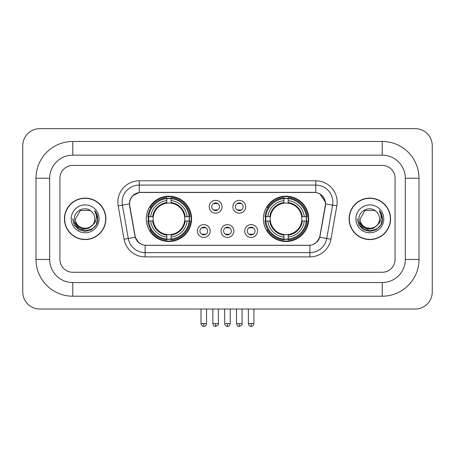 <?xml version="1.0" encoding="UTF-8"?>
<svg xmlns="http://www.w3.org/2000/svg" width="455" height="455" viewBox="0 0 455 455"><rect width="100%" height="100%" fill="white"/><g stroke="black" fill="none" stroke-linecap="round" stroke-linejoin="round"><path stroke-width="0.68" d="M263.405 218.844A22.653 22.653 0 0 0 286.058 241.497A22.653 22.653 0 0 0 308.717 218.844A22.653 22.653 0 0 0 286.058 196.19A22.653 22.653 0 0 0 263.405 218.844M146.282 218.844A22.653 22.653 0 0 0 168.942 241.497A22.653 22.653 0 0 0 191.595 218.844A22.653 22.653 0 0 0 168.942 196.19A22.653 22.653 0 0 0 146.282 218.844M210.187 231.026A6.41 6.41 0 0 1 203.777 237.436A6.41 6.41 0 0 1 197.362 231.026A6.41 6.41 0 0 1 203.777 224.616A6.41 6.41 0 0 1 210.187 231.026M199.927 231.026A3.845 3.845 0 0 0 203.777 234.871A3.845 3.845 0 0 0 207.622 231.026A3.845 3.845 0 0 0 203.777 227.181A3.845 3.845 0 0 0 199.927 231.026M233.87 231.026A6.41 6.41 0 0 1 227.454 237.436A6.41 6.41 0 0 1 221.045 231.026A6.41 6.41 0 0 1 227.454 224.616A6.41 6.41 0 0 1 233.87 231.026M223.61 231.026A3.845 3.845 0 0 0 227.454 234.871A3.845 3.845 0 0 0 231.305 231.026A3.845 3.845 0 0 0 227.454 227.181A3.845 3.845 0 0 0 223.61 231.026M257.553 231.026A6.41 6.41 0 0 1 251.137 237.436A6.41 6.41 0 0 1 244.727 231.026A6.41 6.41 0 0 1 251.137 224.616A6.41 6.41 0 0 1 257.553 231.026M247.292 231.026A3.845 3.845 0 0 0 251.137 234.871A3.845 3.845 0 0 0 254.988 231.026A3.845 3.845 0 0 0 251.137 227.181A3.845 3.845 0 0 0 247.292 231.026M222.029 206.746A6.41 6.41 0 0 1 215.619 213.156A6.41 6.41 0 0 1 209.203 206.746A6.41 6.41 0 0 1 215.619 200.337A6.41 6.41 0 0 1 222.029 206.746M211.768 206.746A3.845 3.845 0 0 0 215.619 210.597A3.845 3.845 0 0 0 219.464 206.746A3.845 3.845 0 0 0 215.619 202.902A3.845 3.845 0 0 0 211.768 206.746M245.711 206.746A6.41 6.41 0 0 1 239.296 213.156A6.41 6.41 0 0 1 232.886 206.746A6.41 6.41 0 0 1 239.296 200.337A6.41 6.41 0 0 1 245.711 206.746M235.451 206.746A3.845 3.845 0 0 0 239.296 210.597A3.845 3.845 0 0 0 243.146 206.746A3.845 3.845 0 0 0 239.296 202.902A3.845 3.845 0 0 0 235.451 206.746M129.789 205.887A11.54 11.54 0 0 1 141.152 192.34L313.848 192.34A11.54 11.54 0 0 1 325.211 205.887L319.933 235.809A11.54 11.54 0 0 1 308.57 245.347L146.43 245.347A11.54 11.54 0 0 1 135.067 235.809L129.789 205.887M148.319 220.982A20.731 20.731 0 0 1 148.319 216.705M265.441 220.982A20.731 20.731 0 0 1 265.441 216.705M64.428 218.844A20.731 20.731 0 0 0 85.159 239.575A20.731 20.731 0 0 0 105.89 218.844A20.731 20.731 0 0 0 85.159 198.113A20.731 20.731 0 0 0 64.428 218.844M349.11 218.844A20.731 20.731 0 0 0 369.841 239.575A20.731 20.731 0 0 0 390.572 218.844A20.731 20.731 0 0 0 369.841 198.113A20.731 20.731 0 0 0 349.11 218.844M129.527 202.174C130.636 196.827 133.867 193.591 139.23 192.471L315.77 192.471C321.122 193.585 324.358 196.822 325.473 202.174L325.427 205.887L319.797 237.26C318.108 241.912 314.803 244.585 309.889 245.29L145.111 245.29C140.208 244.597 136.904 241.918 135.203 237.26L129.573 205.887L129.527 202.174M132.809 195.695L139.23 192.471L139.23 185.077L315.77 185.077A17.097 17.097 0 0 1 332.605 205.142L326.73 238.483A17.097 17.097 0 0 1 309.889 252.61L145.111 252.61A17.097 17.097 0 0 1 128.27 238.483L122.395 205.142A17.097 17.097 0 0 1 139.23 185.077L139.23 180.8L315.77 180.8L315.77 192.471M129.402 203.908L122.395 205.142A17.097 17.097 0 0 1 122.133 202.174M319.831 193.893L325.473 202.174L325.598 203.908L336.819 205.887L330.939 239.228A21.374 21.374 0 0 1 309.889 256.887L145.111 256.887A21.374 21.374 0 0 1 124.061 239.228L118.181 205.887A21.374 21.374 0 0 1 139.23 180.8M146.214 245.347L145.111 245.29L145.111 256.887M309.889 256.887L309.889 245.29L308.786 245.347M330.939 239.228L319.797 237.26L316.344 242.521M138.73 242.589L135.203 237.26L124.061 239.228M320.149 235.809L320.081 236.173M134.919 236.173L134.851 235.809M395.059 178.235A12.825 12.825 0 0 0 382.24 165.415L72.76 165.415A12.825 12.825 0 0 0 59.941 178.235L59.941 259.452A12.825 12.825 0 0 0 72.76 272.278L382.24 272.278A12.825 12.825 0 0 0 395.059 259.452L395.059 178.235A12.825 12.825 0 0 0 382.24 165.415L72.76 165.415A12.825 12.825 0 0 0 59.941 178.235L59.941 259.452A12.825 12.825 0 0 0 72.76 272.278L382.24 272.278A12.825 12.825 0 0 0 395.059 259.452L395.059 178.235M105.674 218.844A20.52 20.52 0 0 0 85.159 198.329A20.52 20.52 0 0 0 64.638 218.844A20.52 20.52 0 0 0 85.159 239.364A20.52 20.52 0 0 0 105.674 218.844M93.178 224.531L88.816 228.308L83.1 229.104L77.839 226.726L74.552 221.977M94.816 218.844C95.408 231.305 74.904 231.305 75.496 218.844L80.33 210.477L89.988 210.477L91.489 211.547C85.557 205.33 74.142 210.449 74.25 218.844C73.164 233.756 97.347 234.149 97.734 219.566L97.757 218.844C97.723 215.676 96.665 212.894 94.594 210.494C96.17 213.082 96.727 215.863 96.261 218.844C95.806 221.38 94.577 223.445 92.558 225.049A9.663 9.663 0 0 0 94.816 218.844C95.408 231.305 74.904 231.305 75.496 218.844C74.904 231.305 95.408 231.305 94.816 218.844A9.663 9.663 0 0 0 91.489 211.547M92.558 225.049C87.434 231.982 74.995 227.545 75.496 218.844M71.225 218.844A13.934 13.934 0 0 0 85.159 232.778A13.934 13.934 0 0 0 99.093 218.844A13.934 13.934 0 0 0 85.159 204.909A13.934 13.934 0 0 0 71.225 218.844M94.594 210.494L97.751 219.213L97.165 215.027L97.751 219.213L97.165 215.027L97.751 219.213L94.685 210.602L97.751 219.208M94.685 210.602L97.757 218.844L96.068 225.145L91.455 229.752L85.159 231.441L78.857 229.752L74.245 225.145L72.561 218.844M390.362 218.844A20.52 20.52 0 0 0 369.841 198.329A20.52 20.52 0 0 0 349.326 218.844A20.52 20.52 0 0 0 369.841 239.364A20.52 20.52 0 0 0 390.362 218.844M377.86 224.531L373.498 228.308L367.782 229.104L362.521 226.726L359.234 221.977M379.504 218.844C380.096 231.305 359.592 231.305 360.184 218.844L365.012 210.477L374.67 210.477L376.171 211.547C370.239 205.33 358.83 210.449 358.932 218.844C357.846 233.756 382.029 234.149 382.422 219.566L382.439 218.844C382.405 215.676 381.353 212.894 379.277 210.494C380.852 213.082 381.409 215.863 380.943 218.844C380.494 221.38 379.26 223.445 377.246 225.049A9.663 9.663 0 0 0 379.504 218.844C380.096 231.305 359.592 231.305 360.184 218.844C359.592 231.305 380.096 231.305 379.504 218.844A9.663 9.663 0 0 0 376.171 211.547M377.246 225.049C372.116 231.982 359.677 227.545 360.184 218.844M355.907 218.844A13.934 13.934 0 0 0 369.841 232.778A13.934 13.934 0 0 0 383.775 218.844A13.934 13.934 0 0 0 369.841 204.909A13.934 13.934 0 0 0 355.907 218.844M379.277 210.494L382.433 219.213L381.847 215.027L382.433 219.213L381.847 215.027L382.433 219.213L379.373 210.602L382.433 219.208M379.373 210.602L382.439 218.844L380.755 225.145L376.143 229.752L369.841 231.441L363.545 229.752L358.932 225.145L357.243 218.844M171.074 239.08L171.074 239.939A21.203 21.203 0 0 0 190.031 220.982L189.172 220.982A20.344 20.344 0 0 1 171.074 239.08L171.074 237.1A18.382 18.382 0 0 0 187.193 220.982L184.611 220.982A15.817 15.817 0 0 0 171.074 203.175L171.074 198.607A20.344 20.344 0 0 1 189.172 216.705L190.031 216.705A21.203 21.203 0 0 0 171.074 197.749L171.074 198.607M148.705 220.982L147.847 220.982A21.203 21.203 0 0 0 166.803 239.939L166.803 239.08A20.344 20.344 0 0 1 148.705 220.982L150.685 220.982A18.382 18.382 0 0 0 166.803 237.1L166.803 234.513A15.817 15.817 0 0 0 184.611 220.982L185.242 220.982A16.443 16.443 0 0 1 171.074 235.144L171.074 237.1M166.803 198.607L166.803 197.749A21.203 21.203 0 0 0 147.847 216.705L148.705 216.705A20.344 20.344 0 0 1 166.803 198.607L166.803 200.587A18.382 18.382 0 0 0 150.685 216.705L153.267 216.705A15.817 15.817 0 0 0 166.803 234.513L166.803 235.144A16.443 16.443 0 0 1 152.635 220.982L150.685 220.982M148.745 220.982A20.304 20.304 0 0 1 148.745 216.705M171.074 198.653A20.304 20.304 0 0 0 166.803 198.653M189.132 216.705A20.304 20.304 0 0 1 189.132 220.982M189.172 216.705L187.193 216.705A18.382 18.382 0 0 0 171.074 200.587M187.193 220.982L189.172 220.982M166.803 237.1L166.803 239.08M184.611 216.705L187.193 216.705M171.074 234.541L171.074 235.144M166.803 234.513A15.817 15.817 0 0 1 153.267 220.982L152.635 220.982M171.074 239.034A20.304 20.304 0 0 1 166.803 239.034M150.685 216.705L148.705 216.705M166.803 203.146L166.803 200.587M171.074 203.175A15.817 15.817 0 0 0 153.267 216.705L152.635 216.705A16.443 16.443 0 0 1 166.803 202.543M171.074 203.146L171.074 202.543A16.443 16.443 0 0 1 185.242 216.705M151.151 207.304L149.945 207.304A22.227 22.227 0 0 1 191.168 218.844A22.227 22.227 0 0 1 149.945 230.384L151.151 230.384M288.197 239.08L288.197 239.939A21.203 21.203 0 0 0 307.153 220.982L306.295 220.982A20.344 20.344 0 0 1 288.197 239.08L288.197 237.1A18.382 18.382 0 0 0 304.315 220.982L301.733 220.982A15.817 15.817 0 0 0 288.197 203.175L288.197 198.607A20.344 20.344 0 0 1 306.295 216.705L307.153 216.705A21.203 21.203 0 0 0 288.197 197.749L288.197 198.607M265.828 220.982L264.969 220.982A21.203 21.203 0 0 0 283.926 239.939L283.926 239.08A20.344 20.344 0 0 1 265.828 220.982L267.807 220.982A18.382 18.382 0 0 0 283.926 237.1L283.926 234.513A15.817 15.817 0 0 0 301.733 220.982L302.365 220.982A16.443 16.443 0 0 1 288.197 235.144L288.197 237.1M283.926 198.607L283.926 197.749A21.203 21.203 0 0 0 264.969 216.705L265.828 216.705A20.344 20.344 0 0 1 283.926 198.607L283.926 200.587A18.382 18.382 0 0 0 267.807 216.705L270.389 216.705A15.817 15.817 0 0 0 283.926 234.513L283.926 235.144A16.443 16.443 0 0 1 269.758 220.982L267.807 220.982M265.868 220.982A20.304 20.304 0 0 1 265.868 216.705M288.197 198.653A20.304 20.304 0 0 0 283.926 198.653M306.255 216.705A20.304 20.304 0 0 1 306.255 220.982M306.295 216.705L304.315 216.705A18.382 18.382 0 0 0 288.197 200.587M304.315 220.982L306.295 220.982M283.926 237.1L283.926 239.08M301.733 216.705L304.315 216.705M288.197 234.541L288.197 235.144M283.926 234.513A15.817 15.817 0 0 1 270.389 220.982L269.758 220.982M288.197 239.034A20.304 20.304 0 0 1 283.926 239.034M267.807 216.705L265.828 216.705M283.926 203.146L283.926 200.587M288.197 203.175A15.817 15.817 0 0 0 270.389 216.705L269.758 216.705A16.443 16.443 0 0 1 283.926 202.543M288.197 203.146L288.197 202.543A16.443 16.443 0 0 1 302.365 216.705M268.274 207.304L267.062 207.304A22.227 22.227 0 0 1 308.291 218.844A22.227 22.227 0 0 1 267.062 230.384L268.274 230.384M214.333 210.375L214.333 209.766A3.282 3.282 0 0 0 216.899 209.766L216.899 210.375M216.899 203.118L216.899 203.732A3.282 3.282 0 0 0 214.333 203.732L214.333 203.118M238.016 210.375L238.016 209.766A3.282 3.282 0 0 0 240.581 209.766L240.581 210.375M240.581 203.118L240.581 203.732A3.282 3.282 0 0 0 238.016 203.732L238.016 203.118M202.492 234.655L202.492 234.046A3.282 3.282 0 0 0 205.057 234.046L205.057 234.655M205.057 227.398L205.057 228.006A3.282 3.282 0 0 0 202.492 228.006L202.492 227.398M226.175 234.655L226.175 234.046A3.282 3.282 0 0 0 228.74 234.046L228.74 234.655M228.74 227.398L228.74 228.006A3.282 3.282 0 0 0 226.175 228.006L226.175 227.398M249.858 234.655L249.858 234.046A3.282 3.282 0 0 0 252.423 234.046L252.423 234.655M252.423 227.398L252.423 228.006A3.282 3.282 0 0 0 249.858 228.006L249.858 227.398M382.24 141.477A36.758 36.758 0 0 1 418.998 178.235A36.758 36.758 0 0 0 382.24 141.477L72.76 141.477A36.758 36.758 0 0 0 36.002 178.235A36.758 36.758 0 0 1 72.76 141.477L72.76 155.155L382.24 155.155L72.76 155.155A23.08 23.08 0 0 0 49.68 178.235L49.68 259.452A23.08 23.08 0 0 0 72.76 282.532L382.24 282.532L72.76 282.532L72.76 296.211L382.24 296.211A36.758 36.758 0 0 0 418.998 259.452L418.998 178.235L405.32 178.235A23.08 23.08 0 0 0 382.24 155.155L382.24 141.477M418.998 259.452L405.32 259.452L405.32 178.235L405.32 259.452A23.08 23.08 0 0 1 382.24 282.532L382.24 296.211M432.25 145.748A17.097 17.097 0 0 0 415.153 128.651L39.847 128.651A17.097 17.097 0 0 0 22.75 145.748L22.75 291.939A17.097 17.097 0 0 0 39.847 309.036L415.153 309.036A17.097 17.097 0 0 0 432.25 291.939L432.25 145.748M36.002 259.452L49.68 259.452L49.68 178.235L36.002 178.235L36.002 259.452A36.758 36.758 0 0 0 72.76 296.211M315.77 180.8A21.374 21.374 0 0 1 336.819 205.887M118.181 205.887L122.395 205.142M171.074 234.513A15.817 15.817 0 0 0 184.611 220.982M166.803 239.228A20.498 20.498 0 0 0 171.074 239.228M189.32 220.982A20.498 20.498 0 0 0 189.32 216.705M171.074 198.46A20.498 20.498 0 0 0 166.803 198.46M288.197 234.513A15.817 15.817 0 0 0 301.733 220.982M283.926 239.228A20.498 20.498 0 0 0 288.197 239.228M306.442 220.982A20.498 20.498 0 0 0 306.442 216.705M288.197 198.46A20.498 20.498 0 0 0 283.926 198.46M215.619 323.568L212.838 323.568C213.321 325.552 214.248 326.48 215.619 326.349L215.619 323.568L218.394 323.568L218.394 309.036M239.296 323.568L236.52 323.568C237.004 325.552 237.931 326.48 239.296 326.349L239.296 323.568L242.077 323.568L242.077 309.036M203.777 323.568L200.996 323.568C201.485 325.552 202.407 326.48 203.777 326.349L203.777 323.568L206.553 323.568L206.553 309.036M227.454 323.568L224.679 323.568C225.162 325.552 226.089 326.48 227.454 326.349L227.454 323.568L230.236 323.568L230.236 309.036M251.137 323.568L248.362 323.568C248.845 325.552 249.772 326.48 251.137 326.349L251.137 323.568L253.918 323.568L253.918 309.036M212.838 323.568L212.838 309.036M218.394 323.568C218.957 324.461 218.03 325.382 215.619 326.349M236.52 323.568L236.52 309.036M242.077 323.568C242.64 324.461 241.713 325.382 239.296 326.349M200.996 323.568L200.996 309.036M206.553 323.568C206.069 325.552 205.142 326.48 203.777 326.349M224.679 323.568L224.679 309.036M230.236 323.568C229.752 325.552 228.825 326.48 227.454 326.349M248.362 323.568L248.362 309.036M253.918 323.568C253.429 325.552 252.508 326.48 251.137 326.349"/></g></svg>
